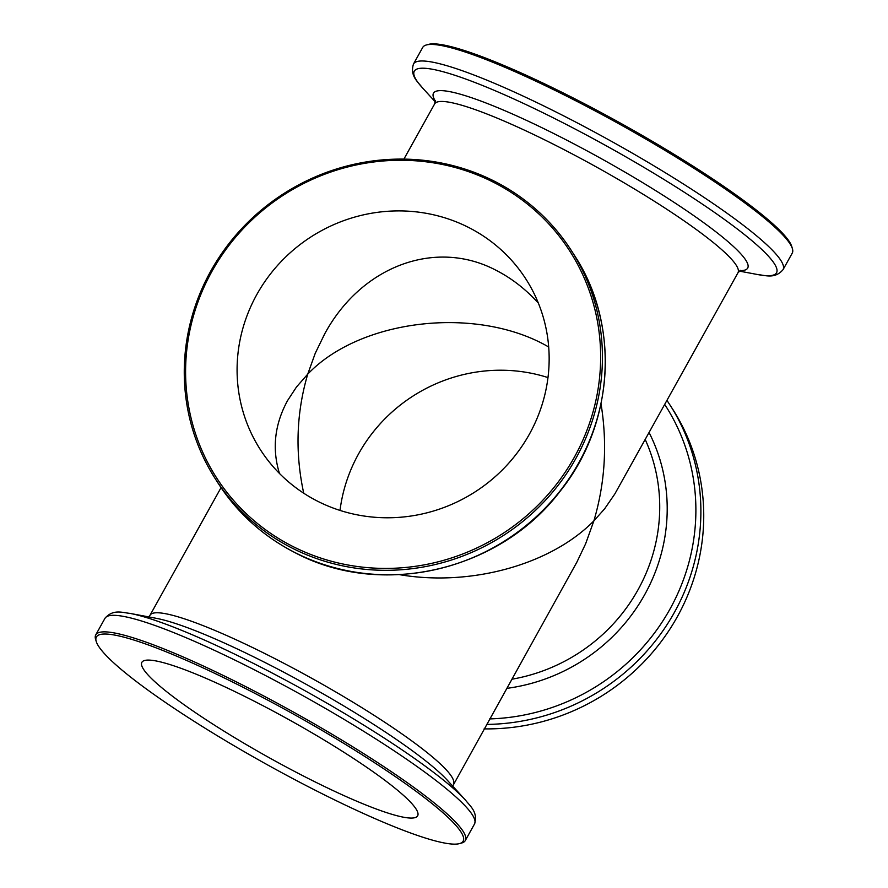 <?xml version="1.0" encoding="UTF-8"?>
<svg xmlns="http://www.w3.org/2000/svg" width="888" height="888" viewBox="0 0 888 888"><rect width="100%" height="100%" fill="white"/><g stroke="black" fill="none" stroke-linecap="round" stroke-linejoin="round"><path stroke-width="1.33" d="M548.695 346.997C477.367 305.45 360.706 318.592 307.736 374.148L315.229 353.335L324.675 333.91C361.527 265.778 435.975 238.317 496.481 270.507C511.821 278.421 525.785 289.288 538.361 303.119M303.729 493.206C294.971 452.769 296.303 413.075 307.736 374.148L296.525 386.935L287.557 400.599C274.603 424.431 271.894 448.706 279.443 473.437M303.319 775.957A157.809 21.412 29.1 0 1 141.869 662.337A157.809 21.412 29.1 0 1 290.176 720.368A157.809 21.412 29.1 0 1 417.649 815.828A157.809 21.412 29.1 0 1 303.319 775.957M399.656 574.68C470.962 586.802 551.004 564.624 593.883 520.845L585.647 543.734L576.867 562.16L452.691 786.102M601.021 403.785C607.492 443.856 605.116 482.883 593.883 520.845L604.606 508.846L614.84 493.939L737.972 272.76A173.582 23.554 -150.9 0 0 560.384 147.763A173.582 23.554 -150.9 0 0 434.632 103.918L403.896 159.119M469.153 227.728A157.809 151.615 -32.6 0 0 280.519 262.204A157.809 151.615 -32.6 0 0 260.129 449.284A157.809 151.615 -32.6 0 0 474.736 492.119A157.809 151.615 -32.6 0 0 526.107 279.387A157.809 151.615 -32.6 0 0 469.153 227.728M459.529 843.6L461.638 843.023A211.455 28.694 -150.9 0 0 465.29 840.559A211.455 28.694 -150.9 0 0 248.951 688.289A211.455 28.694 -150.9 0 0 95.749 634.876A211.455 28.694 -150.9 0 0 95.582 639.282L96.204 641.38A209.879 28.483 -150.9 0 0 265.912 763.969A209.879 28.483 -150.9 0 0 459.529 843.6A209.879 28.483 -150.9 0 0 248.429 690.032A209.879 28.483 -150.9 0 0 96.204 641.38M291.464 547.763A211.455 203.163 147.4 0 1 215.14 478.532A211.455 203.163 147.4 0 1 283.982 193.484A211.455 203.163 147.4 0 1 571.561 250.882A211.455 203.163 147.4 0 1 544.233 501.576A211.455 203.163 147.4 0 1 291.464 547.763M291.986 546.031A209.879 201.654 147.4 0 1 286.735 193.029A209.879 201.654 147.4 0 1 600.621 353.957A209.879 201.654 147.4 0 1 291.986 546.031M413.497 63.992L422.71 47.441A211.455 28.694 29.1 0 1 426.362 44.977L428.471 44.4A209.879 28.483 29.1 0 1 622.088 124.031A209.879 28.483 29.1 0 1 791.796 246.62L792.418 248.718A211.455 28.694 29.1 0 1 792.251 253.124L783.038 269.675C774.88 279.265 765.301 275.247 758.086 274.625A207.304 28.139 -150.9 0 0 741.069 231.912A207.304 28.139 -150.9 0 0 564.468 123.521A207.304 28.139 -150.9 0 0 422.444 87.812C418.115 82.007 409.657 75.98 413.497 63.992A211.455 28.694 29.1 0 1 612.221 141.758A211.455 28.694 29.1 0 1 783.038 269.675M426.362 44.977A211.455 28.694 29.1 0 1 621.434 125.208A211.455 28.694 29.1 0 1 792.418 248.718M484.104 728.882A211.455 203.163 -32.6 0 0 674.48 621.711A211.455 203.163 -32.6 0 0 672.86 409.468L666.955 400.366M340.015 510.422A157.809 151.615 147.4 0 1 547.985 377.578M148.673 616.894L150.028 615.24A173.582 23.554 29.1 0 1 313.153 679.076A173.582 23.554 29.1 0 1 453.368 784.082M270.574 665.345A179.82 24.409 -150.9 0 0 156.31 618.326L129.914 613.375A207.304 28.139 29.1 0 1 261.649 667.576A207.304 28.139 29.1 0 1 465.556 800.188L447.441 780.363A179.82 24.409 -150.9 0 0 270.574 665.345M465.29 840.559L474.503 824.009A211.455 28.694 -150.9 0 0 258.164 671.75A211.455 28.694 -150.9 0 0 104.962 618.326C113.12 608.735 122.699 612.753 129.914 613.375M294.317 552.236A211.455 203.163 147.4 0 1 217.993 483.005C237.218 512.798 262.715 535.93 294.483 552.38C380.541 598.712 499.844 571.206 560.117 491.242C614.318 424.02 620.368 325.064 574.414 255.344A211.455 203.163 147.4 0 1 547.086 506.038A211.455 203.163 147.4 0 1 294.317 552.236M435.364 101.088A179.82 24.409 29.1 0 1 563.747 138.606A179.82 24.409 29.1 0 1 739.982 270.64M506.637 688.389A179.82 172.76 -32.6 0 0 649.061 432.5M645.188 439.471A173.582 166.778 147.4 0 1 511.732 679.242M486.591 724.419A211.455 203.163 -32.6 0 0 672.971 614.929A211.455 203.163 -32.6 0 0 670.007 404.995M664.69 404.417A207.304 199.178 147.4 0 1 669.907 609.212A207.304 199.178 147.4 0 1 489.654 718.914M150.028 615.24L221.045 487.634M95.749 634.876L104.962 618.326M474.503 824.009C478.343 812.02 469.885 805.993 465.556 800.188M215.14 478.532L217.993 483.005M571.561 250.882L574.414 255.344M435.286 100.444L434.632 103.918M737.972 272.76L740.581 270.363M739.327 271.106L758.086 274.625M435.309 101.898L422.444 87.812"/></g></svg>
